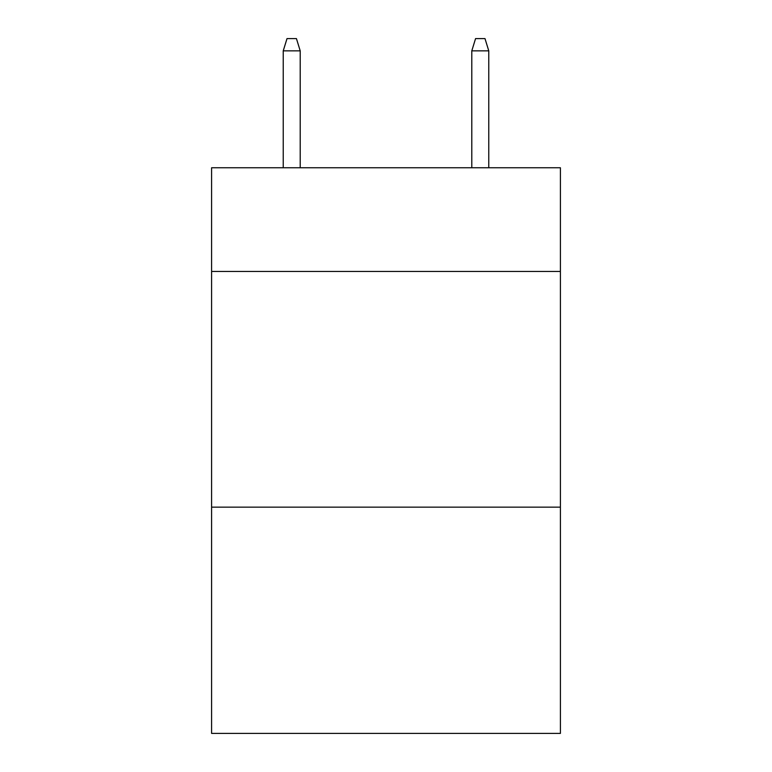 <?xml version="1.0" encoding="UTF-8"?>
<svg xmlns="http://www.w3.org/2000/svg" width="772" height="772" viewBox="0 0 772 772"><rect width="100%" height="100%" fill="white"/><g stroke="black" fill="none" stroke-linecap="round" stroke-linejoin="round"><path stroke-width="1.16" d="M560.404 271.454L560.404 167.756L211.596 167.756L211.596 271.454L560.404 271.454L560.404 733.4L211.596 733.4L211.596 271.454M560.404 507.146L211.596 507.146M300.212 167.756L300.212 50.855L283.237 50.855L283.237 167.756M283.237 50.855L287.01 38.6L296.438 38.6L300.212 50.855M471.788 50.855L475.562 38.6L484.99 38.6L488.763 50.855L471.788 50.855L471.788 167.756M488.763 50.855L488.763 167.756"/></g></svg>

